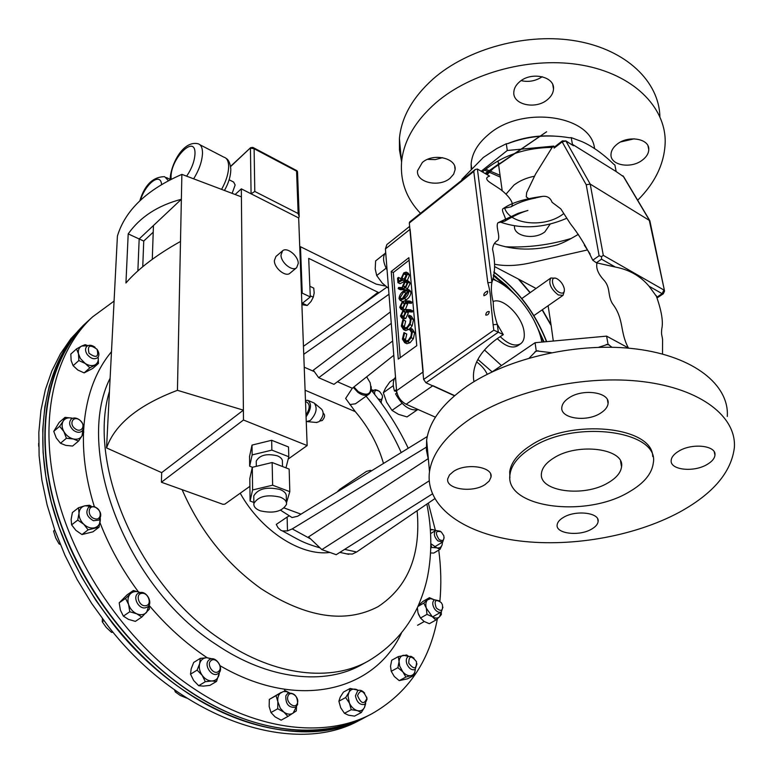 <?xml version="1.0" encoding="UTF-8"?>
<svg xmlns="http://www.w3.org/2000/svg" width="773" height="773" viewBox="0 0 773 773"><rect width="100%" height="100%" fill="white"/><g stroke="black" fill="none" stroke-linecap="round" stroke-linejoin="round"><path stroke-width="1.16" d="M504.624 207.976C509.716 224.875 545.091 228.257 563.382 213.85L563.604 213.686M534.356 176.254C526.423 177.819 519.62 180.766 513.958 185.085L505.986 194.187M547.497 99.601C551.284 96.47 553.284 92.944 553.516 89.001C554.83 76.43 531.254 71.309 519.611 81.803C516.006 84.875 514.074 88.306 513.823 92.074C512.47 104.78 535.757 109.872 547.497 99.601M642.334 160.127C646.499 156.967 648.653 153.431 648.779 149.518C649.552 138.676 628.449 134.975 617.231 144.107C613.221 147.237 611.143 150.687 610.989 154.455C610.187 165.393 631.019 169.084 642.334 160.127M514.518 225.832L514.499 226.083C513.369 236.364 534.307 240.287 544.849 231.89L550.183 224.083M450.108 178.215L453.645 174.205L455.094 169.712C456.775 158.021 433.131 152.696 422.348 162.485L417.555 170.717C415.874 182.515 439.238 187.791 450.108 178.215M600.602 413.13C605.133 410.27 607.626 407.071 608.08 403.554C610.216 392.288 582.997 388.201 569.005 397.844C564.677 400.675 562.29 403.777 561.845 407.149C559.768 418.512 586.514 422.522 600.602 413.13M706.909 464.583C711.894 461.713 714.571 458.563 714.957 455.113C716.513 445.557 692.386 442.755 678.945 451.046C674.153 453.886 671.563 456.959 671.186 460.283C669.689 469.897 693.391 472.67 706.909 464.583M591.567 529.138C595.568 526.848 597.751 524.316 598.118 521.543C599.887 512.702 575.788 509.736 563.459 517.398C559.613 519.659 557.507 522.133 557.149 524.799C555.449 533.699 579.161 536.617 591.567 529.138M485.009 484.623L489.212 481.038L491.019 477.067C493.358 466.786 466.216 462.612 453.49 471.443L449.48 474.941L447.741 478.767C445.49 489.145 472.206 493.222 485.009 484.623M553.642 458.08C577.74 442.185 625.164 448.591 621.54 466.815C620.787 472.622 616.419 477.888 608.448 482.603C584.088 497.783 538.085 491.589 541.486 473.115C542.231 467.704 546.279 462.698 553.642 458.08M566.165 218.527C543.39 228.19 521.437 229.378 500.315 222.093M594.543 148.522C591.171 114.926 521.698 105.138 488.449 134.56C477.724 143.546 471.955 153.392 471.134 164.098L471.211 168.843M496.459 280.879L492.932 278.212M565.739 140.802L573.469 145.739L572.426 144.338L571.228 137.623L569.604 137.778C548.125 134.135 527.572 136.077 507.929 143.594L506.305 143.749L496.894 148.484L483.28 157.508L461.916 179.307L461.954 180.099M659.891 116.607C659.05 81.696 626.459 49.936 576.967 41.114C527.553 32.244 467.887 48.341 433.102 78.962C412.569 97.456 401.342 117.322 399.419 138.57L399.448 149.894L401.429 160.842M637.677 200.255C655.591 182.331 664.77 162.745 665.205 141.488C665.311 106.49 632.845 74.324 582.571 65.241C532.384 56.091 471.279 72.179 435.759 102.915C414.927 121.342 403.535 141.121 401.554 162.233C400.24 181.713 406.55 198.738 420.483 213.309M505.242 246.751C527.408 247.814 549.39 245.051 571.189 238.461M485.831 169.239L500.054 175.297M484.623 170.166L500.315 177.143M727.296 416.444C729.393 385.08 694.096 356.421 636.807 349.067C579.615 341.637 508.644 357.551 467.163 386.075C442.842 403.168 429.334 421.179 426.648 440.108L426.416 450.147L428.426 459.79M470.757 418.483C446.031 435.354 432.281 453.094 429.498 471.685C425.005 505.658 461.877 532.52 514.663 540.288C567.624 548.018 633.271 537.09 679.506 512.17C713.035 493.734 731.316 472.245 734.35 447.693C736.708 416.879 701.121 388.751 643.03 381.649C585.055 374.48 512.934 390.326 470.757 418.483M652.741 456.553C652.557 426.31 571.063 418.135 530.751 445.412C518.026 453.587 511.011 462.389 509.697 471.801L509.9 477.878M531.109 448.002C518.364 456.167 511.33 464.95 510.016 474.342C504.073 507.648 585.47 518.548 629.183 491.889C643.87 483.376 651.91 473.772 653.282 463.066C659.92 430.59 573.972 419.014 531.109 448.002M657.002 297.083L662.152 293.682L663.282 293.817L657.437 297.682L649.059 286.232C640.556 276.116 629.319 269.709 615.337 267.043L596.37 262.791L592.765 260.211C586.214 246.5 578.755 234.354 570.397 223.764L560.812 208.884L552.057 202.284C550.434 197.878 547.294 195.907 542.656 196.361L532.056 198.671L528.751 198.632L526.278 196.912L526.655 192.603L535.602 174.012L552.144 147.392C524.365 147.778 501.126 155.962 482.429 171.944M503.291 334.67L498.314 332.187L497.31 324.341L493.116 324.728L490.894 303.219C490.681 295.75 489.657 288.918 487.811 282.715L473.772 171.442L475.25 169.461L477.405 169.036L489.628 176.118C485.608 177.394 485.734 179.52 489.995 182.486L498.885 188.332C504.769 192.052 516.006 203.057 511.079 206.816L503.494 208.401C499.725 209.734 507.948 219.348 504.74 221.184L497.918 222.779C495.396 226.673 500.72 236.393 497.86 240.374C494.739 242.007 492.971 244.983 492.556 249.321C495.464 262.047 495.261 273.053 491.928 282.338C490.884 287.894 491.328 294.571 493.261 302.34C493.251 308.968 494.604 316.302 497.31 324.341L503.291 334.67C490.208 342.69 481.337 351.773 476.651 361.919C473.656 368.682 472.757 375.272 473.965 381.688M492.014 371.958L535.071 342.71L606.602 336.129L608.061 344.275L598.66 347.28M606.602 336.129L628.836 348.198M620.709 141.932L634.16 138.821M427.527 159.373L435.17 159.625L442.571 157.663M521.157 80.643C528.664 82.334 535.689 81.02 542.25 76.72M425.962 382.77L423.623 379.456L493.802 330.187L498.314 332.187L425.962 382.77L454.447 395.776M423.623 379.456L409.323 223.02L409.642 221.986L475.25 169.461M496.759 277.323L493.406 274.782M481.221 171.248L507.281 150.484L506.305 143.749M507.281 150.484L553.826 146.087L552.144 147.392M573.469 145.739L565.904 141.034L562.164 141.874L554.164 148.097L553.826 146.087M554.164 148.097L554.869 146.706L562.386 140.85L562.164 141.874L586.224 184.757L590.214 184.09L649.842 220.701L664.451 290.58M462.012 180.061L461.916 179.307M572.426 144.338L616.178 171.567L614.864 164.929L613.791 164.263C603.008 153.817 592.437 146.29 582.069 141.662L571.228 137.623M611.926 347.241L608.061 344.275M535.071 342.71L536.249 350.874L529.283 357.996M551.265 352.672L536.249 350.874M586.891 250.075L530.075 262.975C517.04 265.825 505.339 266.279 494.981 264.318M628.372 347.927C619.521 331.414 624.458 319.278 612.332 303.48C607.143 294.474 611.105 287.421 603.066 279.188C597.877 273.265 595.867 267.835 597.017 262.888M590.176 254.085L584.32 245.128M494.401 243.456C513.562 250.51 534.694 250.935 557.806 244.732L557.236 244.867C560.879 243.563 565.102 242.239 578.339 234.345M485.724 315.046C486.082 312.476 487.261 311.306 489.261 311.548C488.874 314.176 487.695 315.345 485.724 315.046M483.937 295.75C483.473 293.817 484.7 292.252 487.618 291.054C488.072 293.073 486.835 294.639 483.937 295.75M616.178 171.567L623.734 176.824L649.484 220.102M477.405 169.036L491.928 282.338L487.811 282.715M592.765 260.211L599.114 255.747L601.539 256.617L601.529 259.177L596.37 262.791M562.386 140.85L565.904 141.034L590.214 184.09L603.298 255.361L601.539 256.617M609.269 344.913L606.264 344.439M538.047 350.71L534.974 351.734M507.6 143.633C522.355 137.662 537.621 135.14 553.42 136.058M84.151 324.592L70.913 338.651L60.487 353.744L51.897 370.837L45.327 389.795L40.93 410.434L38.824 432.542L39.123 455.867L41.887 480.12L47.124 504.982L54.815 530.104L64.893 555.14L77.242 579.721L91.697 603.471L108.056 626.043C181.877 721.702 296.484 757.009 360.576 719.663L364.247 717.75M82.991 325.665L86.779 322.196L74.71 335.173L64.304 350.266L55.743 367.368L49.192 386.336L44.824 406.994L42.757 429.131L43.095 452.495L45.897 476.796L51.173 501.716L58.912 526.896L69.048 551.999L81.445 576.639L95.949 600.466L112.346 623.106C186.39 719.074 301.112 754.603 365.136 717.286C322.486 739.838 260.772 736.157 200.371 701.053C140.116 665.833 85.793 600.08 60.12 530.23C27.954 444.079 42.728 361.474 86.779 322.196L87.938 321.124M90.103 319.143L88.943 320.206C50.622 355.57 34.118 422.715 53.066 498.189C72.082 573.527 126.743 650.228 191.385 692.376C255.061 734.311 322.756 740.36 367.735 715.924L371.195 714.117M428.329 503.088L435.45 530.587M438.755 550.096C441.054 567.614 441.431 584.649 439.895 601.201M437.392 618.748C429.295 661.746 407.526 693.381 372.084 713.653C327.153 738.07 259.428 731.925 195.646 689.816C130.898 647.494 76.083 570.561 56.931 495.058C37.858 419.439 54.274 352.217 92.557 316.901L114.075 301.103M337.453 381.746L352.304 388.249L345.637 398.453L355.329 411.661L305.093 390.22M383.485 463.462C378.094 444.688 368.711 427.421 355.329 411.661M371.533 470.786L370.47 470.351L366.518 471.366L339.82 489.27L337.067 491.995M386.877 287.16L303.451 346.314M303.75 354.305L388.983 294.262M352.304 388.249L393.786 355.28M391.273 323.356L318.698 377.717L313.326 370.199L390.375 311.934M427.266 436.552L297.586 516.258L292.078 517.552L280.551 510.219M428.319 458.573L308.504 536.935L321.858 549.603L336.216 554.695L432.358 493.937M427.237 446.649L292.242 528.896L310.572 538.897M344.632 549.371L356.633 552.009L352.333 554.067L346.739 553.855M434.726 498.72L356.633 552.009M287.112 517.089L276.29 524.403L277.971 527.63L280.783 530.22L282.445 530.935L287.498 530.906L287.112 517.089L289.179 515.881M240.219 493.213C260.916 530.684 300.89 556.367 329.897 552.453M287.498 530.906L292.242 528.896M429.17 480.845L321.858 549.603M318.698 377.717L333.926 384.355L392.665 341.019M367.185 716.213C324.525 738.601 262.849 734.746 202.487 699.526C142.271 664.191 87.987 598.399 62.275 528.548C30.021 442.291 44.737 359.629 88.76 320.37L86.779 322.196M280.184 497.136C266.946 494.189 258.182 496.324 253.873 503.542C253.525 506.615 255.679 509.049 260.346 510.847C273.536 513.736 282.251 511.571 286.503 504.354C286.841 501.358 284.735 498.952 280.184 497.136M286.454 502.663L286.29 496.749C286.638 493.744 284.532 491.328 279.99 489.502C266.801 486.526 258.066 488.662 253.766 495.918L253.786 497.57M282.522 466.534L282.406 461.877C282.676 459.365 280.976 457.345 277.314 455.809C266.714 453.307 259.689 455.075 256.24 461.104L256.259 462.486M280.995 255.022C280.831 262.607 292.426 271.903 296.677 267.661L298.252 263.4C298.359 255.834 286.822 246.587 282.541 250.867L280.995 255.022M282.541 250.867L275.932 256.472L274.367 260.627C274.183 268.202 285.749 277.439 290.02 273.178L296.677 267.661M232.132 193.356L235.147 185.008L233.62 182.051L229.137 179.771M288.213 459.046L307.152 445.567L298.668 217.938L241.331 188.854L241.408 196.864L181.877 174.379C146.686 189.752 125.197 210.314 117.409 236.074L106.548 447.925L161.673 472.632L243.389 410.154L241.408 196.864M161.673 472.632L161.412 482.236L222.943 504.315L224.866 504.141L249.911 486.314M286.483 502.769L289.817 491.667L272.637 485.202L252.597 489.966L250.085 501.039L253.853 502.421M249.669 466.206L252.143 454.911L271.874 450.108L288.802 456.746L288.513 446.968L271.661 440.281L252.017 445.093L249.553 456.447L249.669 466.206L252.462 467.269M285.962 467.858L288.802 456.746M307.152 445.567L243.476 420.019L243.389 410.154L177.442 390.317C138.512 405.042 114.877 424.242 106.548 447.925M298.668 217.938L299.199 216.662L298.146 213.532L296.581 171.181L297.518 171.906L299.18 216.044M230.596 166.591L250.587 147.701L252.868 147.401L254.104 148.725L254.79 191.462L251.08 193.801L250.433 148.116L254.104 148.725L296.581 171.181L296.774 170.63L253.254 147.604M235.137 194.496L241.331 188.854M128.202 233.89L139.169 238.954L181.365 199.279C157.866 205.444 140.145 216.981 128.202 233.89L125.941 282.995C138.087 268.878 156.272 255.022 180.496 241.456L181.877 174.379M177.442 390.317L180.496 241.456M161.412 482.236L243.476 420.019M153.209 232.2L143.739 241.06L139.169 238.954L137.874 270.898M152.291 259.303L153.441 225.542M143.739 241.06L142.754 266.704M271.874 450.108L271.661 440.281M252.143 454.911L252.017 445.093M252.597 489.966L252.307 467.307L249.814 478.526L250.085 501.039M252.307 467.307L272.144 462.515L289.16 469.095L289.817 491.667M272.637 485.202L272.144 462.515M493.222 301.48C502.962 297.035 522.442 316.389 524.094 331.955C524.809 337.559 523.659 341.492 520.644 343.743C515.205 346.758 508.392 344.381 500.189 336.622M492.749 279.237C513.977 287.141 537.428 317.268 541.815 342.081M492.865 278.58L495.908 280.609M435.45 417.188L406.144 404.25C400.762 401.303 397.573 396.791 396.578 390.713L423.169 371.919L410.115 229.262L385.418 248.925L386.858 244.577L409.632 226.402M454.64 395.612L432.89 385.679L406.144 404.25M548.115 305.712L551.052 324.863L542.337 309.731M530.23 292.59L518.886 279.304L536.056 288.464M553.294 341.028L551.052 324.863M416.773 345.676L408.878 257.68L391.206 271.468L398.269 359.087L416.773 345.676M396.578 390.713L385.418 248.925M518.886 279.304L494.788 266.704M398.51 277.401L398.82 281.14L401.322 279.845L401.032 278.695L403.777 272.879L406.173 272.106L407.41 274.173L405.062 279.575L406.443 274.85L405.458 273.362L403.835 273.893L401.999 278.135L402.685 280.193L397.931 282.647L397.554 278.135L398.51 277.401L400.617 278.464L400.762 280.145M406.656 272.347L408.279 273.169L409.526 275.236L407.274 280.541M406.414 274.637L404.105 279.198L404.752 281.179M404.501 281.411L400.047 283.701L397.931 282.647M405.574 289.72L400.298 289.691L398.182 288.638L398.617 287.479L402.646 287.527L402.453 286.445L404.946 281.024L406.907 280.386L408.125 282.28L405.554 287.846L402.723 288.687L398.182 288.638M407.4 280.628L409.023 281.449L410.25 283.353L407.168 289.237M409.787 301.064L409.381 302.233L405.255 302.001L405.429 303.132L402.926 308.707L401.013 309.297L399.738 307.287L402.327 301.605L405.216 300.813L409.787 301.064L411.922 302.117L411.516 303.287L407.39 303.045L407.564 304.175L405.361 309.5M402.868 319.597L403.506 320.07L402.279 325.414L404.105 328.312L407.226 327.134L409.825 323.133L410.347 319.336L408.395 316.428L408.888 315.104L411.333 318.602L410.077 324.602L406.782 328.593L403.535 329.588L401.293 326.071L402.868 319.597L405.661 321.104L404.424 326.448L404.984 328.341M410.038 315.577L411.323 316.205L413.487 319.645L412.231 325.636L410.492 328.206M409.68 329.018L405.69 330.612L404.752 330.168M403.96 332.564L404.608 333.047L403.371 338.439L405.245 341.405L408.347 340.236L410.965 336.226L411.497 332.39L409.526 329.424L410.019 328.09L412.482 331.656L411.217 337.704L407.902 341.705L404.675 342.681L402.385 339.096L403.96 332.564L406.762 334.081L405.525 339.463L406.115 341.424M411.149 328.564L412.434 329.182L414.647 332.69L413.381 338.738L410.067 342.729L406.84 343.705L405.893 343.26M409.11 260.221L393.302 272.521L400.24 357.657M410.56 309.799L410.154 310.978L406.009 310.707L406.183 311.848L403.661 317.442L401.757 318.032L400.462 315.993L403.071 310.292L405.96 309.509L410.56 309.799L412.705 310.852L412.299 312.021L408.144 311.751L408.318 312.891L405.806 318.486L403.419 318.843M408.221 289.546L409.816 290.348L411.033 292.146C410.647 295.45 409.101 297.953 406.395 299.653L404.714 300.803M402.53 301.47L401.825 301.19M393.302 272.521L391.206 271.468M407.902 341.705L410.067 342.729M411.217 337.704L413.381 338.738M412.482 331.656L414.647 332.69M403.371 338.439L405.525 339.463M404.608 333.047L406.762 334.081M406.782 328.593L408.936 329.627M410.077 324.602L412.231 325.636M411.333 318.602L413.487 319.645M402.279 325.414L404.424 326.448M403.506 320.07L405.661 321.104M405.187 312.389L404.347 310.978L403.1 311.355L401.429 315.316L402.356 316.795L403.525 316.457L405.187 312.389L403.1 311.355M403.661 317.442L405.806 318.486M406.183 311.848L408.318 312.891M406.009 310.707L408.144 311.751M410.154 310.978L412.299 312.021M405.187 312.427L403.583 316.418M401.429 315.316L403.574 316.35M404.443 303.673L403.612 302.282L402.356 302.658L400.704 306.61L401.612 308.069L402.791 307.722L404.443 303.673L402.356 302.658M402.926 308.707L404.694 309.567M405.429 303.132L407.564 304.175M405.255 302.001L407.39 303.045M409.381 302.233L411.516 303.287M404.443 303.741L402.839 307.683M400.704 306.61L402.839 307.654M408.907 291.092C408.521 294.397 406.975 296.9 404.269 298.61L400.172 300.378L399.013 298.61C399.39 295.305 400.926 292.764 403.612 291.006L407.69 289.286L408.907 291.092L411.033 292.146M404.182 297.605L407.931 291.798L407.081 290.542L403.699 292.01L399.97 297.847L400.849 299.122L404.182 297.605M404.269 298.61L406.395 299.653M407.931 291.788L405.825 293.064L402.095 298.929L399.97 297.847M406.105 290.629L407.893 291.518M403.699 292.01L405.825 293.064M403.429 285.913L404.231 287.218L405.506 286.822L407.158 282.966L406.289 281.614L405.081 281.981L403.429 285.913L405.4 286.899M405.554 287.846L407.68 288.909M408.125 282.28L410.25 283.353M407.168 283.073L405.545 286.793M405.081 281.981L407.158 283.024M402.685 280.193L404.714 281.217M401.999 278.135L404.105 279.198M403.835 273.893L405.941 274.956M405.062 279.575L406.598 280.348M407.41 274.173L409.526 275.236M518.673 279.449L530.027 292.735M542.124 309.876L550.84 325.008M492.13 371.881L477.878 359.435M501.435 365.552L484.487 349.995M520.644 343.743L517.746 345.734C512.296 348.749 505.465 346.381 497.261 338.622M301.489 293.73L302.233 293.131L300.484 246.722L376.238 284.145L385.447 286.039M301.866 303.712L310.292 296.938L302.233 293.131M299.76 247.331L300.484 246.722M378.983 292.754L308.698 258.356L310.292 296.938M557.285 278.918L557.372 278.956C560.985 281.324 563.304 284.619 564.329 288.831C564.667 292.793 563.044 294.001 559.449 292.455C551.758 288.6 549.545 274.367 557.285 278.918M564.338 291.083L563.044 295.344L558.29 294.967C550.734 288.918 548.25 283.256 550.82 278L555.294 278.203M393.331 385.621L383.35 392.723L385.601 388.017L389.834 381.93L394.53 378.577M402.066 403.351L391.988 410.376L386.655 402.25L383.35 392.723M396.124 391.167L396.926 392.8M417.005 410.057L407.023 416.918L398.52 414.357L391.988 410.376M384.838 253.612L375.62 260.926L375.214 268.965L376.702 275.555L386.114 268.173M388.519 288.329L382.239 283.082L376.702 275.555M218.566 671.37C213.86 675.776 205.879 664.49 211 660.654C215.725 656.325 223.619 667.495 218.566 671.37M218.556 673.273L217.967 673.698C211.783 677.979 203.048 664.374 209.106 659.91L209.618 659.543C215.773 655.224 224.557 668.703 218.556 673.273M176.437 691.226L175.297 691.922L174.495 689.854M186.728 698.106L180.273 695.478L175.297 691.922M441.393 602.814L442.398 604.679C443.151 610.931 441.093 612.003 436.233 607.887C433.798 600.495 435.47 598.727 441.228 602.592L441.393 602.814M442.929 607.143L441.296 611.994C439.122 612.902 436.909 611.916 434.658 609.037C432.204 604.892 432.136 601.8 434.455 599.771L439.431 600.872M89.05 353.28C87.146 345.454 89.803 344.12 97.04 349.29C98.983 357.107 96.316 358.43 89.05 353.28M97.301 349.686C99.331 353 99.408 355.686 97.524 357.744C94.229 359.745 90.799 358.662 87.233 354.507C85.107 351.155 84.991 348.42 86.876 346.323C89.146 344.642 91.881 344.971 95.079 347.29M374.886 394.723C374.132 392.008 374.75 390.529 376.731 390.268L379.495 391.38L382.162 395.109C382.906 397.795 382.297 399.274 380.326 399.544L378.074 398.81M372.779 392.095L373.871 390.201L375.446 389.718L378.065 390.539M382.5 396.771L381.466 400.829L379.968 401.303M145.701 605.694C139.005 606.921 134.869 593.915 141.759 593.355C148.406 592.186 152.542 605.046 145.701 605.694M145.266 607.849C138.415 609.221 132.299 596.853 138.077 593.335L140.357 592.466C147.228 591.171 153.267 603.52 147.45 607.018L145.266 607.849M103.882 620.632L102.239 621.763L102.394 618.651M112.558 631.647L111.515 632.353L106.288 627.463L102.239 621.763M113.09 632.285L111.515 632.353M416.483 661.707C416.55 669.263 413.99 669.785 408.791 663.292C408.753 655.755 411.313 655.224 416.483 661.707M416.966 663.794L415.091 669.524C411.835 670.52 409.091 668.674 406.878 664.007C405.748 660.451 406.202 657.968 408.241 656.538L411.023 656.306L413.999 658.142M441.267 531.911L443.808 535.747C444.456 540.337 442.861 541.564 439.045 539.438C434.88 532.81 435.624 530.307 441.267 531.911M444.127 537.66L442.726 541.989L437.866 540.916C434.059 536.752 433.353 533.264 435.759 530.462L440.252 531.225M297.383 703.246C295.363 709.817 285.44 702.319 287.971 696.115C290.049 689.603 299.847 697.072 297.383 703.246M297.566 704.667L295.441 707.324C288.696 707.846 285.498 704 285.836 695.777L287.914 693.178C294.639 692.598 297.856 696.425 297.566 704.667M74.991 428.59C68.362 423.652 73.59 414.966 79.919 420.27C86.479 425.14 81.378 433.875 74.991 428.59M73.522 430.339C69.309 426.252 68.536 422.512 71.193 419.121C73.619 417.381 76.44 417.662 79.677 419.971C83.89 424.068 84.644 427.807 81.948 431.208C79.551 432.909 76.74 432.619 73.522 430.339M38.708 446.272L38.66 443.316M366.875 698.328C364.189 704.744 361.078 703.855 357.561 695.632C360.276 689.245 363.378 690.134 366.875 698.328M366.711 697.149L367.049 699.169L364.75 704.367C359.986 705.266 356.875 702.415 355.435 695.816L357.706 690.675C359.996 689.671 362.305 690.482 364.643 693.12M94.412 518.635C87.02 516.451 87.736 504.44 95.04 507.204C102.345 509.388 101.736 521.34 94.412 518.635M93.446 520.741C86.808 516.847 85.214 512.325 88.653 507.165L94.229 506.479C100.857 510.402 102.422 514.934 98.944 520.074L93.446 520.741M54.864 530.249L53.608 531.235L54.68 529.727M59.801 543.255L59.028 543.854L55.743 537.979L53.608 531.235M60.323 544.521L59.028 543.854M353.947 386.944L358.305 391.64C368.354 396.897 372.306 393.94 370.18 382.761L366.692 376.818M371.108 386.374C371.629 390.017 370.856 392.645 368.779 394.269C365.813 396.124 362.17 395.467 357.831 392.278L353.329 387.437M368.779 394.269L355.493 403.786L349.783 404.569M323.23 413.197L323.423 413.284C325.269 415.062 324.853 417.488 322.186 420.56L320.264 420.85M316.312 422.473L318.998 421.71C323.356 416.918 324.245 412.772 321.684 409.265L315.104 403.777M306.63 421.565L310.321 420.473C316.437 413.71 317.713 407.873 314.138 402.965M306.079 416.773C311.335 409.062 311.886 403.574 307.731 400.298L305.48 400.569M306.011 414.937C309.886 408.888 310.224 404.666 307.007 402.279L305.519 401.651M309.847 286.261L313.761 288.126L314.176 292.967L313.287 297.199L311.017 301.499L307.219 305.48L301.895 304.688M302.369 303.306L303.132 302.697M310.244 295.759L313.287 297.199M302.658 303.345L307.219 305.48M432.59 616.873L441.296 611.994L441.354 614.564L439.518 616.796C437.624 618.497 435.238 618.468 432.329 616.709L435.808 620.091L429.315 623.714L423.991 621.386L420.502 618.014L418.009 612.921L417.352 607.752M435.808 620.091L439.518 616.796L441.199 612.042M418.386 605.491L423.005 601.365L429.43 597.684L434.387 599.809L430.619 598.64L427.546 599.858C425.788 601.742 425.382 604.525 426.319 608.196L432.329 616.709L426.986 614.361L420.502 618.014M420.58 618.12L418.493 614.361M429.43 597.684L423.807 603.104L417.951 606.447M423.807 603.104L426.319 608.196L426.986 614.361M190.525 674.172L193.656 680.511L198.68 685.709L205.318 681.709L202.178 675.331C199.598 671.457 198.758 667.563 199.656 663.64L197.125 670.114L190.525 674.172L191.173 668.867L193.694 662.451L200.275 658.374L199.656 663.64C200.816 659.881 203.202 657.91 206.835 657.717L200.275 658.374M197.125 670.114L202.178 675.331C204.961 679.042 208.198 680.926 211.908 680.984C215.541 680.723 217.909 678.713 219.01 674.945L219.358 672.404M211.435 658.886L206.835 657.717L212.198 658.828M198.68 685.709L203.367 686.115L209.898 685.38L216.556 681.409L219.513 672.181M205.318 681.709L211.908 680.984L216.556 681.409M87.9 345.657L85.204 344.661L81.706 346.043C78.952 347.56 77.889 350.198 78.508 353.986L78.846 360.547L73.106 365.677L71.145 360.595L70.816 354.073L76.537 348.923L81.706 346.043L87.678 345.763M76.537 348.923L80.363 358.508L85.204 363.455C88.856 365.716 92.122 366.189 95.021 364.885C97.688 363.349 98.731 360.74 98.132 357.049M78.846 360.547L85.204 363.455L89.881 367.813L98.461 363.426L92.702 368.489L84.112 372.886L77.802 370.016L73.106 365.677M98.461 363.426L98.152 357.126M89.881 367.813L84.112 372.886M442.446 542.153L442.166 544.694C441.296 547.274 439.508 548.328 436.803 547.844L440.069 549.313L433.788 553.062L430.6 552.966M435.499 530.616L433.305 529.727L430.387 529.872M430.87 543.68L436.803 547.844L431.711 547.458L430.803 548.009M430.861 544.482L431.711 547.458M442.166 544.694L440.069 549.313M433.305 529.727L430.348 529.341M270.965 712.532L275.101 716.89L281.14 720.165L287.923 716.445L280.299 708.252L277.845 701.633L277.72 708.764L270.965 712.532L269.168 706.503L269.304 699.43L281.217 692.395C278.541 694.28 277.41 697.362 277.845 701.633L276.019 695.623L269.304 699.43M277.72 708.764L283.807 712.068C287.189 714.455 290.281 714.812 293.102 713.15L296.484 706.503M289.179 692.714L286.184 691.564L283.276 691.564L276.019 695.623M287.923 716.445L296.291 710.947L296.561 706.406M289.228 692.705L284.454 690.289M53.752 431.353L59.627 426.319L63.193 421.101C65.087 418.29 67.995 417.294 71.928 418.125L65.048 417.372L59.183 422.416L53.752 431.353L56.274 438.011L60.487 443.248L65.715 445.364L72.585 446.06L78.517 441.103L82.015 435.875L82.914 430.03M65.048 417.372L63.193 421.101C61.54 424.126 61.772 427.614 63.859 431.566C66.198 435.431 69.357 437.905 73.329 438.967C77.281 439.76 80.17 438.726 82.015 435.875L83.784 432.107L83.098 429.682M72.575 418.309L71.928 418.125L72.585 418.299M59.627 426.319L63.859 431.566L66.401 438.262L60.487 443.248M66.401 438.262L73.329 438.967L78.517 441.103M381.079 401.1L381.118 402.849M371.224 389.534L373.514 390.462L371.204 389.727M381.118 401.071L381.389 403.226M399.206 680.626L407.516 678.82L414.183 675.273L411.004 675.65C408.241 676.104 405.516 674.839 402.849 671.863L405.883 677.061L399.206 680.626L394.278 676.472L391.244 671.293L390.529 666.268L391.698 660.248L398.317 656.615L399.709 666.162L402.849 671.863L397.892 667.688L391.244 671.293M405.883 677.061L411.004 675.65C413.613 674.945 415.043 672.868 415.304 669.408M408.482 656.422L403.438 655.262C400.762 655.939 399.303 658.055 399.061 661.62L397.892 667.688M414.183 675.273L415.304 669.447M408.637 656.364L406.627 654.953L398.317 656.615M119.197 602.824L120.375 610.1L123.371 616.139L129.777 611.762L128.579 604.447C127.332 600.051 127.941 596.505 130.386 593.799L125.555 598.408L119.197 602.824L127.014 594.92L133.362 590.495L130.386 593.799C133.024 591.364 136.28 590.93 140.155 592.495L133.362 590.495M125.555 598.408L128.579 604.447C130.096 608.795 132.811 611.916 136.724 613.791C140.686 615.366 143.971 614.902 146.58 612.39L148.938 605.414M123.371 616.139L128.482 619.386L135.381 621.376L141.807 617.047L149.479 609.008L149.083 605.153M129.777 611.762L136.724 613.791L141.807 617.047M344.458 713.295L348.546 715.218L354.536 716.107L361.32 712.532L357.271 710.6C353.957 709.527 351.338 707.024 349.406 703.101L351.242 709.691L344.458 713.295L340.709 707.768L338.893 701.217L340.217 697.159L343.444 692.096L350.159 688.434L347.985 695.874L349.406 703.101L345.637 697.565L338.893 701.217M351.242 709.691L357.271 710.6C360.556 711.382 362.962 710.319 364.508 707.401L365.358 703.961M358.401 690.386L356.14 689.371C352.875 688.55 350.449 689.584 348.874 692.463L345.637 697.565M361.32 712.532L364.508 707.401L365.687 703.652M358.575 690.337L350.159 688.434M71.609 524.857L77.735 520.103L79.001 513.224C79.397 509.243 81.358 506.759 84.904 505.793L78.498 507.755L72.401 512.538L71.135 519.359L71.609 524.857L75.909 530.384L81.957 534.549L92.934 531.834L99.099 527.147L100.258 518.509M78.498 507.755L79.001 513.224C78.885 517.321 80.498 521.012 83.813 524.297C87.281 527.389 90.856 528.558 94.509 527.824C98.036 526.79 99.968 524.287 100.306 520.316L100.316 518.403M90.547 506.247L84.904 505.793L89.523 505.223L91.166 506.141M77.735 520.103L83.813 524.297L88.112 529.853L81.957 534.549M88.112 529.853L99.099 527.147M396.945 392.858L395.573 393.834C402.221 405.902 409.825 411.178 418.386 409.661M395.505 377.147C392.955 380.364 392.607 384.993 394.472 391.012L396.626 391.215M396.491 389.582L394.472 391.012M385.698 252.539C382.471 256.423 382.925 262.221 387.07 269.941M543.467 341.937L537.95 328.998M511.349 291.092L493.3 275.555M487.232 374.296C485.125 369.687 481.598 365.561 476.651 361.919M493.802 330.187L493.116 324.728M473.772 171.442L409.323 223.02M615.337 267.043L601.529 259.177M603.298 255.361L663.862 290.001L662.152 293.682L649.059 286.232M663.282 293.817L664.558 291.083L649.194 219.88L622.97 175.8M599.114 255.747L586.224 184.757M546.482 341.656C535.109 312.92 517.552 289.749 493.812 272.144M544.086 341.879L533.969 320.273M518.21 297.808L506.199 285.218L493.396 274.888M546.608 341.647C535.254 312.823 517.659 289.614 493.831 272.038M367.958 661.205L362.305 664.345C325.375 685.699 268.782 680.201 216.189 644.508C125.506 586.62 74.131 449.2 110.124 378.181M207.135 657.707L206.662 657.398C185.781 643.407 166.591 626.062 149.121 605.365M138.377 591.799C122.289 570.107 109.505 547.11 100.046 522.819M94.306 506.508C86.305 480.767 82.711 456.215 83.513 432.861M83.571 431.295C85.417 398.462 94.712 371.939 111.476 351.725M426.87 504.083C431.885 529.07 432.097 553.323 427.527 576.822C425.623 586.234 422.348 596.283 417.71 606.979C406.869 629.763 390.529 647.706 368.692 660.799C331.82 682.115 275.198 676.491 222.479 640.585C139.691 587.142 86.663 465.375 109.447 391.409M366.083 396.201C380.509 413.507 392.22 432.291 401.216 452.563M417.13 510.731C421.034 554.985 407.999 586.968 378.045 606.679C345.27 623.821 306.214 617.782 260.887 588.562C226.218 563.614 199.965 530.645 182.119 489.667M401.332 633.338C374.615 690.647 298.397 711.421 220.102 665.737M304.233 367.204L314.36 371.639M284.213 507.987L301.006 514.161M170.147 179.761L170.157 178.418C171.113 164.166 183.008 140.348 197.946 143.73C200.961 144.561 202.478 147.672 202.507 153.064C202.159 161.219 199.202 169.809 193.637 178.824M186.631 176.176C191.801 168.572 194.583 161.103 194.989 153.769C195.704 133.652 170.91 157.914 171.046 176.814L171.152 179.259M221.58 189.375C226.141 181.201 228.499 173.577 228.644 166.514C228.547 161.151 226.962 158.03 223.88 157.161L199.936 144.764M139.807 200.816C144.735 184.863 153.006 176.814 164.63 176.669L168.379 180.679M161.576 184.486C160.658 172.002 145.459 183.568 140.483 200.178M250.587 147.701L230.567 166.35M254.79 191.462L298.146 213.532M402.723 288.687L404.839 289.74M360.199 306.079L377.978 292.329M553.516 89.001L552.792 84.798M648.779 149.518L647.996 145.913M455.094 169.712L454.708 166.456M607.433 399.815L608.08 403.554M714.271 451.963L714.957 455.113M597.722 519.05L598.118 521.543M490.691 474.226L491.019 477.067M621.54 466.815L620.555 461.181M471.665 168.359L471.134 164.098M399.419 138.57L401.554 162.233M426.648 440.108L429.498 471.685M509.697 471.801L510.016 474.342M662.509 354.034L662.577 339.579C661.968 334.545 661.128 335.414 661.765 328.873C663.427 321.848 661.553 310.717 656.132 295.479M542.656 196.361C524.625 198.748 511.571 202.758 503.494 208.401M535.621 198.014C526.374 199.724 518.2 202.661 511.079 206.816M486.082 174.07L489.377 171.065L546.617 131.768L485.164 173.538M485.125 173.51L499.812 163.238C497.194 165.248 495.425 165.944 487.106 174.65M504.74 221.184C513.948 215.783 521.669 212.208 527.911 210.459L518.132 213.329L497.918 222.779M546.675 341.637C535.303 312.794 517.688 289.566 493.85 271.951M498.092 161.171L502.228 190.921M408.221 448.253C398.346 427.392 385.988 408.009 371.146 390.114M92.557 316.901L88.943 320.206M282.445 530.935C298.426 539.467 301.18 542.346 320.032 547.873M339.869 552.386L348.758 554.318M366.634 716.503L365.136 717.286M253.873 503.542L253.766 495.918M256.317 466.341L256.24 461.104M230.808 169.847C230.615 176.437 228.499 183.307 224.45 190.458M166.446 177.568L170.147 179.404M230.808 169.103C230.199 163.306 228.595 159.702 226.006 158.291M297.508 171.654L296.832 170.659M406.84 343.705L404.675 342.681M405.69 330.612L403.535 329.588M403.902 319.075L401.757 318.032M403.062 310.302L401.013 309.297M402.298 301.431L400.172 300.378M563.044 295.344L533.892 315.597M550.82 278L521.833 298.542M424.242 621.55L417.584 625.28M381.466 400.829L380.248 401.689M373.871 390.201L372.2 391.399M442.726 541.989L434.503 546.926M435.759 530.462L430.619 533.592M313.423 402.704L308.678 400.704M316.911 422.531L307.403 421.623M320.65 421.005L320.061 420.763"/></g></svg>
